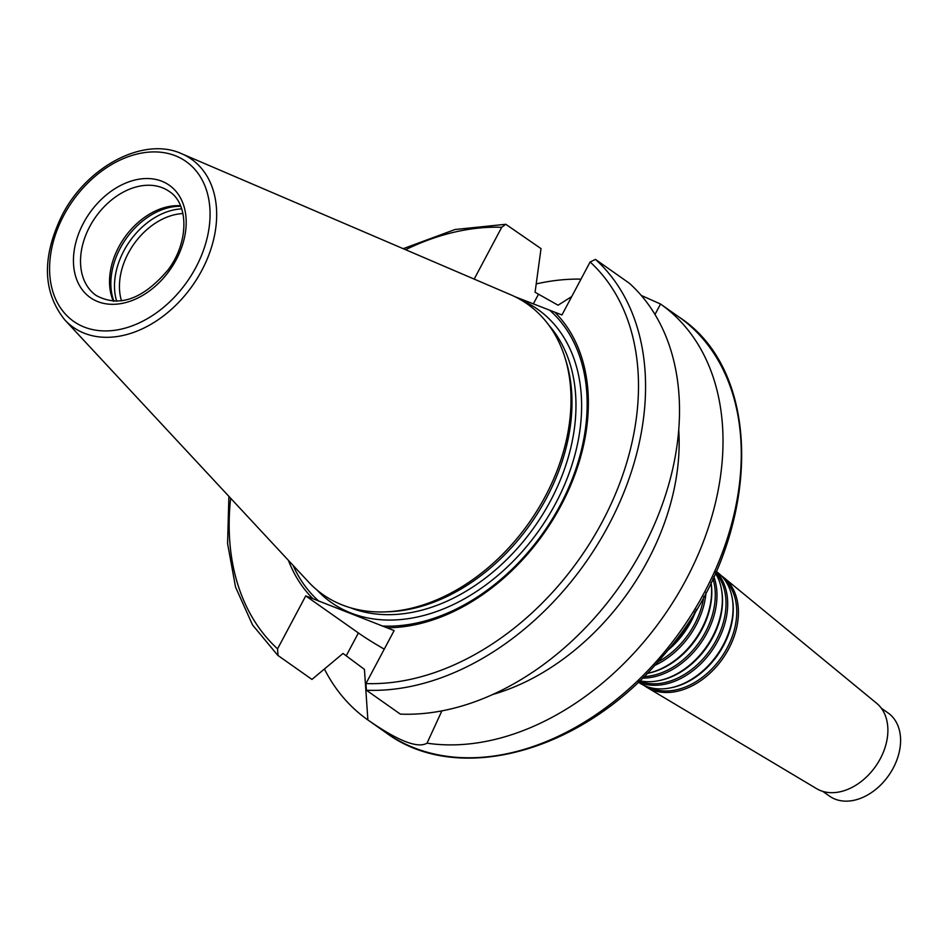 <?xml version="1.0" encoding="UTF-8"?>
<svg xmlns="http://www.w3.org/2000/svg" width="948" height="948" viewBox="0 0 948 948"><rect width="100%" height="100%" fill="white"/><g stroke="black" fill="none" stroke-linecap="round" stroke-linejoin="round"><path stroke-width="1.42" d="M695.062 611.661A70.851 50.765 125.1 0 1 669.051 648.61M696.413 609.422A69.725 49.96 125.1 0 1 667.404 650.648M703.843 596.47A69.382 49.711 125.1 0 1 657.711 662.012M706.047 592.358A70.318 50.386 125.1 0 1 654.582 665.472M711.024 582.534A69.785 49.995 125.1 0 1 647.022 673.471L647.46 673.388A68.659 49.201 125.1 0 0 711.095 582.984L711.024 582.534M712.908 578.6A68.315 48.952 125.1 0 1 699.221 642.223A68.315 48.952 125.1 0 1 643.953 676.576M713.832 576.621A69.251 49.616 125.1 0 1 700.69 643.254A69.251 49.616 125.1 0 1 642.4 678.116M715.408 573.173A68.718 49.237 125.1 0 1 721.641 590.343A68.718 49.237 125.1 0 1 657.948 680.83A68.718 49.237 125.1 0 1 639.675 680.759M721.641 590.343L721.843 591.588A67.592 48.431 125.1 0 1 659.192 680.593L657.948 680.83M715.61 572.711A67.249 48.182 125.1 0 1 710.194 649.949A67.249 48.182 125.1 0 1 639.319 681.102M716.131 571.561A68.185 48.858 125.1 0 1 711.664 650.98A68.185 48.858 125.1 0 1 638.407 681.979M716.238 571.324L718.537 573.208A67.652 48.467 125.1 0 1 732.377 598.958A67.652 48.467 125.1 0 1 669.679 688.035A67.652 48.467 125.1 0 1 640.777 683.686L638.217 682.157M732.377 598.958L732.579 600.202A66.526 47.673 125.1 0 1 670.911 687.798L669.679 688.035M724.71 579.773A66.182 47.424 125.1 0 1 721.179 657.675A66.182 47.424 125.1 0 1 649.025 687.288M721.167 575.614A67.118 48.087 125.1 0 1 724.011 577.723A67.118 48.087 125.1 0 1 722.649 658.706A67.118 48.087 125.1 0 1 646.868 687.324A67.118 48.087 125.1 0 1 643.929 685.357M724.011 577.723L876.663 703.298A52.259 37.446 125.1 0 1 875.596 766.363A52.259 37.446 125.1 0 1 816.584 788.653L646.868 687.324M881.308 708.192L888.098 712.979A50.86 36.439 125.1 0 1 888.631 775.547A50.86 36.439 125.1 0 1 829.559 796.154L822.757 791.367M441.898 710.846L427.027 743.173C417.701 748.659 397.982 740.921 367.883 719.959L364.435 669.383L343.022 653.445L311.951 679.42L277.776 655.341L252.512 624.898L235.542 587.061L227.579 543.571L228.895 496.361M278.013 655.53L277.563 648.87L305.742 595.889L358.391 632.956A65.353 7.857 -152 0 0 384.26 649.143M305.742 595.889L394.131 630.586L365.964 683.567L366.402 690.227L400.352 714.117A254.277 182.206 125.1 0 0 642.661 548.856A254.277 182.206 125.1 0 0 629.413 283.298L595.474 259.408L590.118 261.98L561.951 314.961L514.906 296.688M536.224 283.914A254.277 182.206 125.1 0 1 581.005 279.139M641.239 295.432L660.519 304.024A254.277 182.206 125.1 0 1 660.555 304.047A254.277 182.206 125.1 0 1 686.151 579.512A254.277 182.206 125.1 0 1 427.027 743.173M367.883 719.959A254.277 182.206 125.1 0 1 367.836 719.923A254.277 182.206 125.1 0 1 324.417 669.039M474.178 279.103L501.717 227.295L505.794 224.285L541.024 248.613L535.075 292.268L558.064 305.209L571.727 296.57M312.911 598.709A188.166 134.829 125.1 0 1 288.417 560.363M318.943 601.257A185.986 133.265 125.1 0 1 293.086 565.399M660.519 304.024L654.997 314.452M181.755 153.766L510.628 294.721A177.62 127.269 125.1 0 1 564.735 356.898A177.62 127.269 125.1 0 1 529.209 522.561A177.62 127.269 125.1 0 1 385.244 611.887A177.62 127.269 125.1 0 1 308.467 581.93L64.808 319.914C42.577 291.984 41.688 257.062 62.141 215.16C86.943 166.41 143.942 136.228 181.755 153.766A102.751 73.624 125.1 0 1 192.515 285.561A102.751 73.624 125.1 0 1 64.808 319.914M564.735 356.898L565.79 360.228A175.202 125.539 125.1 0 1 530.75 523.64A175.202 125.539 125.1 0 1 388.739 611.756L385.244 611.887M549.911 310.423A185.986 133.265 125.1 0 1 560.209 505.201A185.986 133.265 125.1 0 1 382.091 626.035M554.77 312.153A188.166 134.829 125.1 0 1 561.098 505.379A188.166 134.829 125.1 0 1 386.95 627.766M678.744 430.072A216.144 154.868 125.1 0 1 492.593 694.529M121.51 300.86A61.028 43.727 125.1 0 1 128.288 253.211A61.028 43.727 125.1 0 1 182.952 213.561M116.675 301.263A64.582 46.274 125.1 0 1 123.856 250.841A64.582 46.274 125.1 0 1 181.696 208.88M113.902 301.239A64.582 46.274 125.1 0 1 120.218 248.281A64.582 46.274 125.1 0 1 180.748 206.273M113.369 301.215A63.575 45.551 125.1 0 1 118.737 247.025A63.575 45.551 125.1 0 1 180.547 205.775M358.391 632.956L346.269 655.732M660.555 304.047L678.839 316.916A254.277 182.206 125.1 0 1 681.47 629.721A254.277 182.206 125.1 0 1 386.109 732.792L367.836 719.923M277.563 648.87A249.194 178.556 125.1 0 1 230.648 498.245M405.59 249.703A249.194 178.556 125.1 0 1 501.717 227.295M533.333 303.917L538.322 294.555M63.729 215.504A97.715 70.022 125.1 0 1 202.303 180.227A97.715 70.022 125.1 0 1 123.43 328.589A97.715 70.022 125.1 0 1 63.729 215.504M548.999 325.377A175.202 125.539 125.1 0 1 534.755 526.46A175.202 125.539 125.1 0 1 350.274 607.704M520.926 299.912A179.267 128.454 125.1 0 1 539.459 529.778A179.267 128.454 125.1 0 1 316.822 589.869M590.118 261.98A249.194 178.556 125.1 0 1 602.383 521.578A249.194 178.556 125.1 0 1 365.964 683.567M595.474 259.408A254.277 182.206 125.1 0 1 608.723 524.967A254.277 182.206 125.1 0 1 366.402 690.227M89.728 226.608A63.575 45.551 125.1 0 1 169.313 191.496C188.593 203.524 189.28 241.693 168.163 269.753C143.089 299.284 119.081 307.851 96.139 295.468A63.575 45.551 125.1 0 1 89.728 226.608M83.388 223.218A68.659 49.189 125.1 0 1 180.748 198.428A68.659 49.189 125.1 0 1 125.326 302.673A68.659 49.189 125.1 0 1 83.388 223.218M403.22 248.684L455.004 229.511L505.794 224.285M678.839 316.916C769.48 375.574 760.213 546.806 662.782 656.194C584.276 751.219 458.725 786.852 386.109 732.792"/></g></svg>
